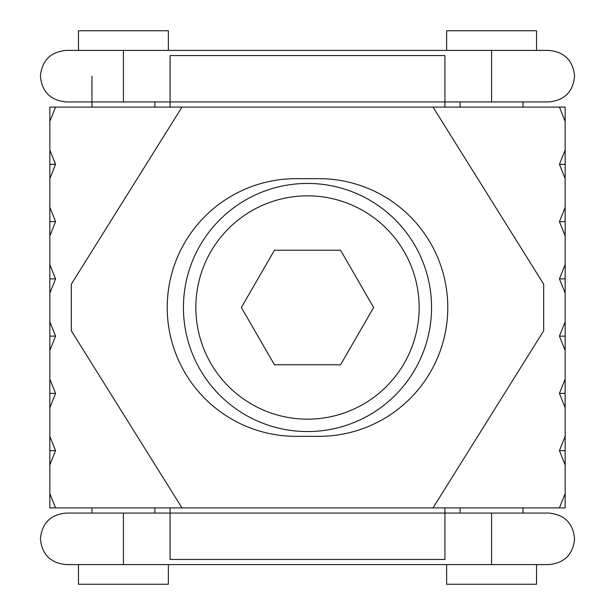 <?xml version="1.0" encoding="UTF-8"?>
<svg xmlns="http://www.w3.org/2000/svg" width="615" height="615" viewBox="0 0 615 615"><rect width="100%" height="100%" fill="white"/><g stroke="black" fill="none" stroke-linecap="round" stroke-linejoin="round"><path stroke-width="0.92" d="M183.439 307.5A124.061 124.061 0 0 1 307.5 183.439A124.061 124.061 0 0 1 431.561 307.5A124.061 124.061 0 0 1 307.5 431.561A124.061 124.061 0 0 1 183.439 307.5A124.061 124.061 0 0 1 307.5 183.439A124.061 124.061 0 0 1 431.561 307.5M274.436 364.772L241.364 307.5L274.436 250.228L340.564 250.228L373.636 307.5L340.564 364.772L274.436 364.772M296.046 178.665L318.954 178.665A128.835 128.835 0 0 1 447.782 307.5A128.835 128.835 0 0 1 318.954 436.335L296.046 436.335A128.835 128.835 0 0 1 167.219 307.5A128.835 128.835 0 0 1 296.046 178.665M543.691 330.793L543.691 284.207L433.014 107.095L181.986 107.095L71.309 284.207L71.309 330.793L181.986 507.905L433.014 507.905L543.691 330.793M49.838 150.037L55.565 164.351L49.838 164.351L49.838 107.095L55.565 107.095L49.838 121.409M49.838 264.558L55.565 278.872L49.838 278.872L49.838 207.301L55.565 221.615L49.838 221.615M49.838 379.071L55.565 393.385L49.838 393.385L49.838 321.814L55.565 336.128L49.838 336.128M49.838 493.591L55.565 507.905L49.838 507.905L49.838 436.335L55.565 450.649L49.838 450.649M55.565 450.649L49.838 464.963M55.565 336.128L49.838 350.442M55.565 393.385L49.838 407.699L49.838 393.385M49.838 407.699L49.838 436.335M55.565 221.615L49.838 235.929M55.565 278.872L49.838 293.186L49.838 278.872M49.838 293.186L49.838 321.814M55.565 164.351L49.838 178.665L49.838 164.351M49.838 178.665L49.838 207.301M181.986 107.095L55.565 107.095M55.565 507.905L181.986 507.905M565.162 464.963L559.435 450.649L565.162 450.649L565.162 507.905L559.435 507.905L565.162 493.591M565.162 350.442L559.435 336.128L565.162 336.128L565.162 407.699L559.435 393.385L565.162 393.385M565.162 235.929L559.435 221.615L565.162 221.615L565.162 293.186L559.435 278.872L565.162 278.872M565.162 121.409L559.435 107.095L565.162 107.095L565.162 178.665L559.435 164.351L565.162 164.351M559.435 164.351L565.162 150.037M559.435 278.872L565.162 264.558M559.435 221.615L565.162 207.301L565.162 221.615M565.162 207.301L565.162 178.665M559.435 393.385L565.162 379.071M559.435 336.128L565.162 321.814L565.162 336.128M565.162 321.814L565.162 293.186M559.435 450.649L565.162 436.335L565.162 450.649M565.162 436.335L565.162 407.699M433.014 507.905L559.435 507.905M559.435 107.095L433.014 107.095M523.05 513.056L523.05 507.905M460.12 507.905L460.12 513.056M446.636 564.593L446.636 584.25L536.534 584.25L536.534 564.593L66.182 564.593C50.53 563.063 41.943 554.476 40.421 538.825C41.943 523.173 50.53 514.586 66.182 513.056L170.078 513.056L170.078 559.435L444.922 559.435L444.922 513.056L170.078 513.056L170.078 507.905M536.534 50.407L536.534 30.75L446.636 30.75L446.636 50.407L536.534 50.407M523.05 107.095L523.05 101.944M460.12 101.944L460.12 107.095M91.95 76.175L91.95 107.095M154.88 107.095L154.88 101.944M168.364 50.407L168.364 30.75L78.466 30.75L78.466 50.407L66.182 50.407C50.53 51.937 41.943 60.524 40.421 76.175C41.943 91.827 50.53 100.414 66.182 101.944L170.078 101.944L170.078 107.095M444.922 107.095L444.922 101.944L491.585 101.944L491.585 50.407L78.466 50.407M78.466 564.593L78.466 584.25L168.364 584.25L168.364 564.593M91.95 507.905L91.95 513.056L66.182 513.056M154.88 513.056L154.88 507.905M491.585 513.056L548.818 513.056C564.47 514.586 573.057 523.173 574.579 538.825C573.057 554.476 564.47 563.063 548.818 564.593L491.585 564.593L491.585 513.056L444.922 513.056L444.922 507.905M170.078 55.565L170.078 101.944L444.922 101.944L444.922 55.565L170.078 55.565M419.153 307.5A111.653 111.653 0 0 0 307.5 195.847A111.653 111.653 0 0 0 195.847 307.5A111.653 111.653 0 0 0 307.5 419.153A111.653 111.653 0 0 0 419.153 307.5M66.182 50.407L123.415 50.407L123.415 101.944M123.415 513.056L123.415 564.593M491.585 50.407L548.818 50.407C564.47 51.937 573.057 60.524 574.579 76.175C573.057 91.827 564.47 100.414 548.818 101.944L491.585 101.944"/></g></svg>

